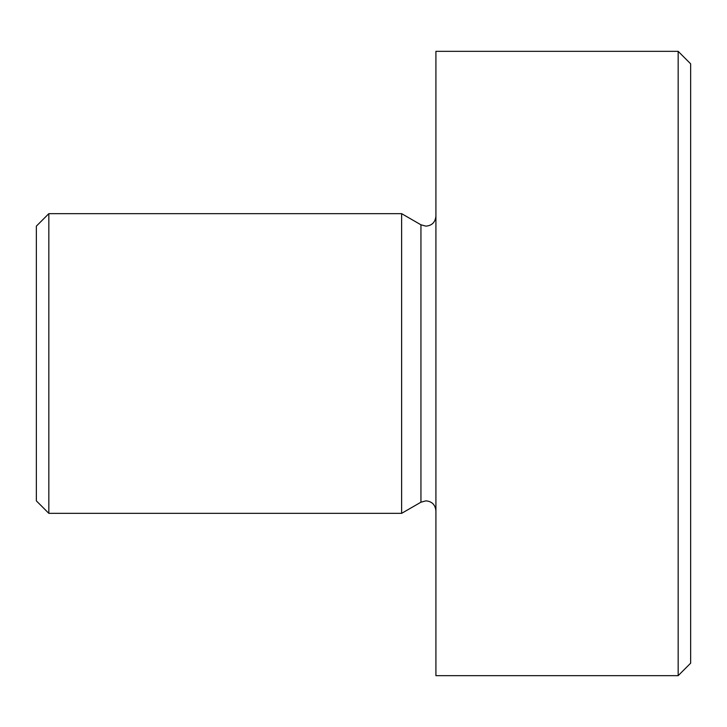 <?xml version="1.0" encoding="UTF-8"?>
<svg xmlns="http://www.w3.org/2000/svg" width="727" height="727" viewBox="0 0 727 727"><rect width="100%" height="100%" fill="white"/><g stroke="black" fill="none" stroke-linecap="round" stroke-linejoin="round"><path stroke-width="0.55" stroke-dasharray="3.63 2.73" d="M435.918 675.665L435.918 51.335M48.836 513.344L48.836 213.656M401.631 513.344L401.631 213.656M36.35 226.142L36.35 500.858M690.65 663.178L690.65 63.822M678.164 51.335L678.164 675.665M420.942 502.193L420.942 224.807"/><path stroke-width="1.09" d="M48.836 513.344L36.35 500.858L36.35 226.142L48.836 213.656L48.836 513.344L401.631 513.344L401.631 213.656L420.942 224.807L420.942 502.193L401.631 513.344M678.164 51.335L690.65 63.822L690.65 663.178L678.164 675.665L678.164 51.335L435.918 51.335L435.918 675.665L678.164 675.665M420.942 502.193L425.931 500.858C431.947 501.394 435.273 504.72 435.918 510.845M420.942 224.807L425.931 226.142C431.947 225.606 435.273 222.28 435.918 216.155M48.836 213.656L401.631 213.656"/></g></svg>
